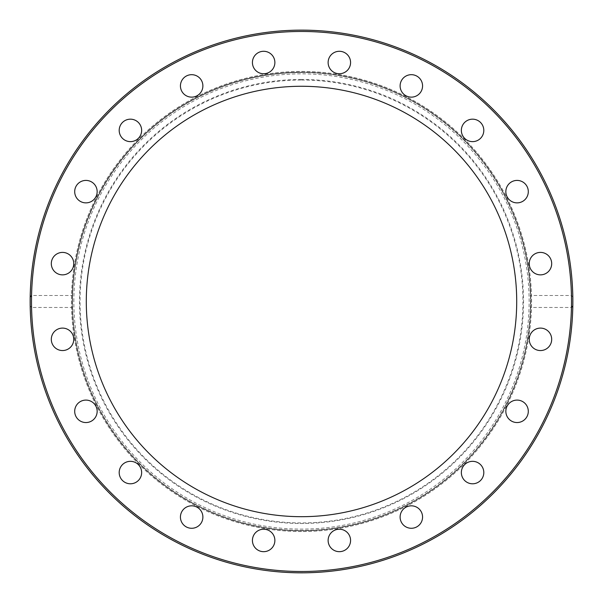 <?xml version="1.0" encoding="UTF-8"?>
<svg xmlns="http://www.w3.org/2000/svg" width="603" height="603" viewBox="0 0 603 603"><rect width="100%" height="100%" fill="white"/><g stroke="black" fill="none" stroke-linecap="round" stroke-linejoin="round"><path stroke-width="0.45" stroke-dasharray="3.02 2.26" d="M530.746 301.477A229.246 229.246 0 0 1 301.5 530.723A229.246 229.246 0 0 1 72.254 301.477A229.246 229.246 0 0 1 301.5 72.239A229.246 229.246 0 0 1 530.746 301.477A229.246 229.246 0 0 1 301.5 530.723A229.246 229.246 0 0 1 72.254 301.477A229.246 229.246 0 0 1 301.5 72.239A229.246 229.246 0 0 1 530.746 301.477M301.5 531.529A230.044 230.044 0 0 1 102.276 186.455A230.044 230.044 0 0 1 500.724 186.455A230.044 230.044 0 0 1 301.5 531.529A230.044 230.044 0 0 1 102.276 186.455A230.044 230.044 0 0 1 500.724 186.455A230.044 230.044 0 0 1 301.5 531.529M301.5 530.723A229.246 229.246 0 0 0 530.663 307.538A229.246 229.246 0 0 0 305.54 72.27A229.246 229.246 0 0 0 72.262 299.465A229.246 229.246 0 0 0 301.5 530.723M530.663 295.5A229.246 229.246 0 0 0 301.5 72.239A229.246 229.246 0 0 0 72.337 295.5L31.552 295.5A270.016 270.016 0 0 1 301.5 31.469A270.016 270.016 0 0 1 571.448 295.5L530.663 295.5L530.663 307.462L571.448 307.462A270.016 270.016 0 0 1 301.5 571.493A270.016 270.016 0 0 1 31.552 307.462L72.337 307.462L72.337 295.5M72.337 307.462A229.246 229.246 0 0 0 301.5 530.723A229.246 229.246 0 0 0 530.663 307.462M572.812 305.917A271.35 271.35 0 0 1 301.5 572.827A271.35 271.35 0 0 1 30.188 305.917A271.35 271.35 0 0 0 301.5 572.827A271.35 271.35 0 0 0 572.812 305.917L572.812 297.045A271.35 271.35 0 0 0 301.5 30.127A271.35 271.35 0 0 0 30.188 297.045L30.188 305.917L31.552 307.462M30.188 297.045A271.35 271.35 0 0 1 301.5 30.127A271.35 271.35 0 0 1 572.812 297.045L571.448 295.5M328.673 59.049A11.231 11.231 0 0 0 341.682 73.498A11.231 11.231 0 0 0 347.69 55.001A11.231 11.231 0 0 0 328.673 59.049M402.254 79.31A11.231 11.231 0 0 0 410.168 97.075A11.231 11.231 0 0 0 421.595 81.345A11.231 11.231 0 0 0 402.254 79.31M465.976 121.316A11.231 11.231 0 0 0 468.011 140.657A11.231 11.231 0 0 0 483.749 129.23A11.231 11.231 0 0 0 465.976 121.316M513.605 180.96A11.231 11.231 0 0 0 509.558 199.985A11.231 11.231 0 0 0 528.055 193.978A11.231 11.231 0 0 0 513.605 180.96M540.461 252.401A11.231 11.231 0 0 0 530.738 269.247A11.231 11.231 0 0 0 550.185 269.247A11.231 11.231 0 0 0 540.461 252.401M59.064 274.312A11.231 11.231 0 0 0 73.521 261.295A11.231 11.231 0 0 0 55.024 255.288A11.231 11.231 0 0 0 59.064 274.312M79.325 200.724A11.231 11.231 0 0 0 97.091 192.817A11.231 11.231 0 0 0 81.36 181.382A11.231 11.231 0 0 0 79.325 200.724M121.339 137.002A11.231 11.231 0 0 0 140.68 134.966A11.231 11.231 0 0 0 129.246 119.236A11.231 11.231 0 0 0 121.339 137.002M180.983 89.38A11.231 11.231 0 0 0 200.008 93.42A11.231 11.231 0 0 0 193.993 74.923A11.231 11.231 0 0 0 180.983 89.38M252.423 62.516A11.231 11.231 0 0 0 269.262 72.239A11.231 11.231 0 0 0 269.262 52.793A11.231 11.231 0 0 0 252.423 62.516M62.539 350.554A11.231 11.231 0 0 0 72.262 333.715A11.231 11.231 0 0 0 52.815 333.715A11.231 11.231 0 0 0 62.539 350.554M89.395 422.002A11.231 11.231 0 0 0 93.442 402.977A11.231 11.231 0 0 0 74.945 408.985A11.231 11.231 0 0 0 89.395 422.002M137.017 481.646A11.231 11.231 0 0 0 134.989 462.305A11.231 11.231 0 0 0 119.251 473.732A11.231 11.231 0 0 0 137.017 481.646M200.746 523.653A11.231 11.231 0 0 0 192.832 505.887A11.231 11.231 0 0 0 181.405 521.618A11.231 11.231 0 0 0 200.746 523.653M274.327 543.914A11.231 11.231 0 0 0 261.318 529.464A11.231 11.231 0 0 0 255.31 547.961A11.231 11.231 0 0 0 274.327 543.914M350.577 540.446A11.231 11.231 0 0 0 333.73 530.723A11.231 11.231 0 0 0 333.73 550.17A11.231 11.231 0 0 0 350.577 540.446M422.017 513.583A11.231 11.231 0 0 0 402.992 509.543A11.231 11.231 0 0 0 409.007 528.04A11.231 11.231 0 0 0 422.017 513.583M481.661 465.961A11.231 11.231 0 0 0 462.32 467.996A11.231 11.231 0 0 0 473.754 483.727A11.231 11.231 0 0 0 481.661 465.961M523.675 402.239A11.231 11.231 0 0 0 505.902 410.146A11.231 11.231 0 0 0 521.64 421.58A11.231 11.231 0 0 0 523.675 402.239M543.936 328.65A11.231 11.231 0 0 0 529.479 341.66A11.231 11.231 0 0 0 547.976 347.675A11.231 11.231 0 0 0 543.936 328.65M516.711 301.477A215.211 215.211 0 0 1 193.895 487.857A215.211 215.211 0 0 1 193.895 115.105A215.211 215.211 0 0 1 516.711 301.477M72.526 301.477A228.974 228.974 0 0 0 301.5 530.459A228.974 228.974 0 0 0 530.474 301.477A228.974 228.974 0 0 0 301.5 72.503A228.974 228.974 0 0 0 72.526 301.477M301.5 72.503A228.974 228.974 0 0 0 103.203 415.972A228.974 228.974 0 0 0 499.797 415.972A228.974 228.974 0 0 0 301.5 72.503M301.5 80.041A221.444 221.444 0 0 1 493.277 412.203A221.444 221.444 0 0 1 109.723 412.203A221.444 221.444 0 0 1 301.5 80.041M301.5 79.453A222.025 222.025 0 0 0 109.218 412.497A222.025 222.025 0 0 0 493.782 412.497A222.025 222.025 0 0 0 301.5 79.453M301.5 531.492A230.007 230.007 0 0 1 102.306 186.478A230.007 230.007 0 0 1 500.694 186.478A230.007 230.007 0 0 1 301.5 531.492M73.86 301.477A227.64 227.64 0 0 1 415.316 104.342A227.64 227.64 0 0 1 415.316 498.621A227.64 227.64 0 0 1 73.86 301.477"/><path stroke-width="0.9" d="M31.552 295.5L30.188 297.045M571.448 307.462L572.812 305.917M328.673 59.049A11.231 11.231 0 0 1 342.821 51.835A11.231 11.231 0 0 1 350.026 65.983A11.231 11.231 0 0 1 335.879 73.197A11.231 11.231 0 0 1 328.673 59.049M402.254 79.31A11.231 11.231 0 0 1 417.939 76.822A11.231 11.231 0 0 1 420.427 92.508A11.231 11.231 0 0 1 404.741 94.995A11.231 11.231 0 0 1 402.254 79.31M465.976 121.316A11.231 11.231 0 0 1 481.661 123.803A11.231 11.231 0 0 1 479.181 139.489A11.231 11.231 0 0 1 463.496 137.002A11.231 11.231 0 0 1 465.976 121.316M513.605 180.96A11.231 11.231 0 0 1 527.753 188.174A11.231 11.231 0 0 1 520.54 202.322A11.231 11.231 0 0 1 506.392 195.108A11.231 11.231 0 0 1 513.605 180.96M540.461 252.401A11.231 11.231 0 0 1 551.692 263.632A11.231 11.231 0 0 1 540.461 274.862A11.231 11.231 0 0 1 529.238 263.632A11.231 11.231 0 0 1 540.461 252.401M543.936 328.65A11.231 11.231 0 0 1 551.142 342.798A11.231 11.231 0 0 1 536.994 350.011A11.231 11.231 0 0 1 529.788 335.856A11.231 11.231 0 0 1 543.936 328.65M523.675 402.239A11.231 11.231 0 0 1 526.155 417.917A11.231 11.231 0 0 1 510.47 420.404A11.231 11.231 0 0 1 507.99 404.719A11.231 11.231 0 0 1 523.675 402.239M481.661 465.961A11.231 11.231 0 0 1 479.181 481.646A11.231 11.231 0 0 1 463.496 479.159A11.231 11.231 0 0 1 465.976 463.473A11.231 11.231 0 0 1 481.661 465.961M422.017 513.583A11.231 11.231 0 0 1 414.811 527.731A11.231 11.231 0 0 1 400.663 520.525A11.231 11.231 0 0 1 407.869 506.377A11.231 11.231 0 0 1 422.017 513.583M350.577 540.446A11.231 11.231 0 0 1 339.346 551.67A11.231 11.231 0 0 1 328.122 540.446A11.231 11.231 0 0 1 339.346 529.215A11.231 11.231 0 0 1 350.577 540.446M274.327 543.914A11.231 11.231 0 0 1 260.179 551.127A11.231 11.231 0 0 1 252.974 536.971A11.231 11.231 0 0 1 267.121 529.766A11.231 11.231 0 0 1 274.327 543.914M200.746 523.653A11.231 11.231 0 0 1 185.061 526.14A11.231 11.231 0 0 1 182.573 510.455A11.231 11.231 0 0 1 198.259 507.967A11.231 11.231 0 0 1 200.746 523.653M137.017 481.646A11.231 11.231 0 0 1 121.339 479.159A11.231 11.231 0 0 1 123.819 463.473A11.231 11.231 0 0 1 139.504 465.961A11.231 11.231 0 0 1 137.017 481.646M89.395 422.002A11.231 11.231 0 0 1 75.247 414.789A11.231 11.231 0 0 1 82.46 400.641A11.231 11.231 0 0 1 96.608 407.854A11.231 11.231 0 0 1 89.395 422.002M62.539 350.554A11.231 11.231 0 0 1 51.308 339.331A11.231 11.231 0 0 1 62.539 328.1A11.231 11.231 0 0 1 73.762 339.331A11.231 11.231 0 0 1 62.539 350.554M59.064 274.312A11.231 11.231 0 0 1 51.858 260.164A11.231 11.231 0 0 1 66.006 252.951A11.231 11.231 0 0 1 73.212 267.099A11.231 11.231 0 0 1 59.064 274.312M79.325 200.724A11.231 11.231 0 0 1 76.845 185.038A11.231 11.231 0 0 1 92.53 182.558A11.231 11.231 0 0 1 95.01 198.244A11.231 11.231 0 0 1 79.325 200.724M121.339 137.002A11.231 11.231 0 0 1 123.819 121.316A11.231 11.231 0 0 1 139.504 123.803A11.231 11.231 0 0 1 137.017 139.489A11.231 11.231 0 0 1 121.339 137.002M180.983 89.38A11.231 11.231 0 0 1 188.189 75.232A11.231 11.231 0 0 1 202.337 82.438A11.231 11.231 0 0 1 195.131 96.586A11.231 11.231 0 0 1 180.983 89.38M252.423 62.516A11.231 11.231 0 0 1 263.654 51.285A11.231 11.231 0 0 1 274.878 62.516A11.231 11.231 0 0 1 263.654 73.747A11.231 11.231 0 0 1 252.423 62.516M516.711 301.477A215.211 215.211 0 0 1 193.895 487.857A215.211 215.211 0 0 1 193.895 115.105A215.211 215.211 0 0 1 516.711 301.477M572.85 301.477A271.35 271.35 0 0 0 299.284 30.142A271.35 271.35 0 0 0 30.188 305.917A271.35 271.35 0 0 0 303.716 572.82A271.35 271.35 0 0 0 572.85 301.477A271.35 271.35 0 0 0 299.284 30.142A271.35 271.35 0 0 0 30.188 305.917A271.35 271.35 0 0 0 303.716 572.82A271.35 271.35 0 0 0 572.85 301.477M571.516 301.477A270.016 270.016 0 0 1 166.496 535.321A270.016 270.016 0 0 1 166.496 67.642A270.016 270.016 0 0 1 571.516 301.477"/></g></svg>
